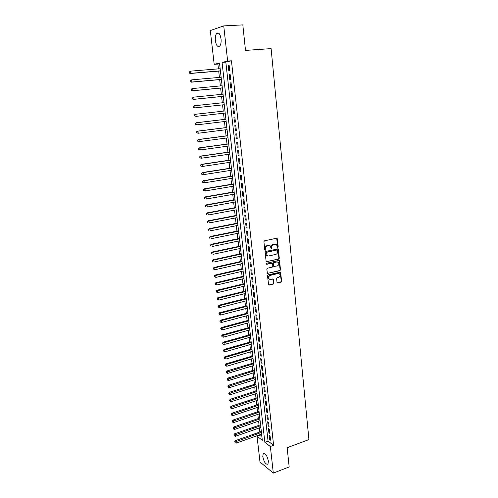 <?xml version="1.0" encoding="UTF-8"?>
<svg xmlns="http://www.w3.org/2000/svg" width="498" height="498" viewBox="0 0 498 498"><rect width="100%" height="100%" fill="white"/><g stroke="black" fill="none" stroke-linecap="round" stroke-linejoin="round"><path stroke-width="0.75" d="M277.766 247.5L278.177 246.871L277.367 238.847L276.627 238.237L264.519 240.808L263.921 241.717L264.774 249.815L265.303 250.239L265.615 248.558C265.59 247.058 266.225 246.087 267.519 245.657L270.215 245.894L271.198 248.763L271.478 247.089L271.871 247.195C271.852 245.695 272.481 244.73 273.763 244.306L276.415 244.524L277.766 247.5M277.392 247.394L277.778 246.771L276.676 238.225M264.924 250.133L265.222 248.458L265.615 248.558M271.198 248.763L271.976 248.234L271.871 247.195M262.782 456.573L263.218 453.535C265.372 452.956 267.096 455.496 268.397 461.142L267.961 464.155C265.789 464.709 264.065 462.181 262.782 456.573M215.379 40.649C215.086 37.269 215.534 34.829 216.73 33.335C218.734 32.09 220.172 33.939 221.044 38.875C221.336 42.262 220.882 44.689 219.699 46.158C217.688 47.391 216.244 45.555 215.379 40.649M277.019 282.41L277.753 282.989L281.065 282.173L281.644 281.277L280.561 272.126L268.098 274.834L267.507 275.743L268.627 284.949L273.228 284.103L273.813 283.2L273.228 279.029L270.675 279.366L269.219 278.967C268.298 277.423 268.646 276.234 270.258 275.388L278.121 273.508L279.527 273.881C280.467 275.413 280.131 276.608 278.519 277.467L277.218 277.784L276.633 278.681L277.019 282.41M223.739 25.884L242.825 24.9L245.502 50.404L271.099 48.605L308.922 439.603L287.153 447.714L289.17 466.95L273.309 473.1L260.006 462.001L257.036 436.223L262.328 440.307L219.518 63.047L214.196 64.342L210.305 30.565L223.739 25.884L227.642 61.067L222.064 62.424L264.849 442.255L270.364 446.513L273.309 473.1M231.446 60.775L225.824 62.132L268.055 441.091L273.601 445.324L231.446 60.775L227.642 61.067M273.601 445.324L270.364 446.513M278.737 259.116L279.322 258.219L278.208 248.907L265.633 251.428L265.042 252.337L266.193 261.711L278.737 259.116L278.338 259.004L278.924 258.101L277.753 248.757M267.457 273.414L279.509 270.563L280.094 269.667L279.204 260.902L279.602 261.014L280.486 269.791L279.907 270.688L267.414 273.377L266.81 269.157L267.407 268.248L272.288 267.109L272.873 266.206L272.406 263.249L266.779 264.276M279.602 261.014L278.868 260.423L266.673 263.224L266.399 264.17L271.871 263.106M229.721 70.623L229.142 65.381L228.209 65.593L228.787 70.822L229.721 70.623M230.68 79.319L230.107 74.102L229.173 74.295L229.746 79.493L230.68 79.319M231.638 87.965L231.066 82.78L230.132 82.948L230.705 88.121L231.638 87.965M232.591 96.568L232.018 91.414L231.084 91.557L231.651 96.699L232.591 96.568M233.537 105.122L232.964 99.992L232.031 100.117L232.597 105.227L233.537 105.122M234.477 113.631L233.911 108.533L232.977 108.626L233.537 113.712L234.477 113.631M235.411 122.091L234.851 117.018L233.911 117.098L234.477 122.153L235.411 122.091M236.338 130.507L235.784 125.465L234.844 125.515L235.405 130.544L236.338 130.507M237.266 138.88L236.712 133.862L235.772 133.894L236.332 138.892L237.266 138.88M238.187 147.203L237.633 142.216L236.699 142.223L237.247 147.196L238.187 147.203M239.102 155.482L238.548 150.521L237.614 150.508L238.162 155.457L239.102 155.482M240.011 163.718L239.463 158.781L238.53 158.75L239.077 163.674L240.011 163.718M240.914 171.91L240.372 167.004L239.438 166.948L239.98 171.841L240.914 171.91M241.816 180.058L241.275 175.178L240.341 175.097L240.883 179.971L241.816 180.058M242.713 188.163L242.171 183.308L241.237 183.208L241.779 188.057L242.713 188.163M243.603 196.224L243.068 191.394L242.134 191.276L242.669 196.094L243.603 196.224M244.487 204.248L243.958 199.437L243.024 199.3L243.553 204.093L244.487 204.248M245.371 212.223L244.842 207.442L243.908 207.28L244.437 212.055L245.371 212.223M246.249 220.16L245.719 215.404L244.786 215.223L245.315 219.967L246.249 220.16M247.12 228.053L246.597 223.322L245.663 223.123L246.186 227.841L247.12 228.053M247.985 235.903L247.469 231.197L246.535 230.979L247.052 235.672L247.985 235.903M248.851 243.715L248.334 239.034L247.4 238.797L247.917 243.466L248.851 243.715M249.71 251.484L249.193 246.827L248.259 246.572L248.776 251.216L249.71 251.484M277.031 249.971L266.1 252.218L265.801 253.949L266.716 255.599M250.562 259.215L250.052 254.584L249.118 254.304L249.629 258.929L250.562 259.215M251.415 266.903L250.905 262.297L249.971 262.004L250.482 266.598L251.415 266.903M252.256 274.554L251.751 269.972L250.818 269.655L251.328 274.23L252.256 274.554M253.096 282.167L252.592 277.604L251.664 277.274L252.169 281.824L253.096 282.167M253.936 289.736L253.432 285.198L252.505 284.85L253.003 289.375L253.936 289.736M254.771 297.269L254.266 292.756L253.339 292.388L253.837 296.889L254.771 297.269M255.599 304.764L255.101 300.269L254.167 299.889L254.665 304.371L255.599 304.764M256.42 312.221L255.928 307.752L254.995 307.347L255.493 311.804L256.42 312.221M257.242 319.635L256.75 315.19L255.816 314.773L256.308 319.206L257.242 319.635M258.057 327.018L257.566 322.592L256.638 322.156L257.124 326.57L258.057 327.018M258.867 334.363L258.381 329.962L257.454 329.508L257.939 333.897L258.867 334.363M259.676 341.665L259.19 337.289L258.263 336.816L258.748 341.186L259.676 341.665M260.479 348.936L259.993 344.579L259.066 344.093L259.551 348.438L260.479 348.936M261.276 356.17L260.796 351.831L259.869 351.327L260.348 355.653L261.276 356.17M262.073 363.366L261.593 359.052L260.666 358.529L261.145 362.837L262.073 363.366M262.863 370.524L262.39 366.235L261.462 365.694L261.936 369.977L262.863 370.524M263.654 377.652L263.181 373.382L262.253 372.828L262.726 377.086L263.654 377.652M264.432 384.736L263.965 380.491L263.037 379.924L263.51 384.163L264.432 384.736M265.216 391.795L264.749 387.562L263.822 386.983L264.289 391.198L265.216 391.795M265.988 398.811L265.527 394.603L264.6 394.005L265.067 398.201L265.988 398.811M266.76 405.795L266.299 401.612L265.372 400.996L265.839 405.173L266.76 405.795M267.532 412.749L267.071 408.578L266.144 407.949L266.604 412.107L267.532 412.749M268.291 419.665L267.837 415.519L266.909 414.871L267.37 419.011L268.291 419.665M269.057 426.543L268.596 422.422L267.675 421.762L268.129 425.877L269.057 426.543M269.81 433.391L269.356 429.288L268.434 428.616L268.889 432.712L269.81 433.391M269.188 435.433L269.642 439.51L270.563 440.207L270.115 436.124L269.188 435.433M219.587 63.638L217.894 64.049L218.441 68.855M218.697 71.114L219.413 77.402M219.668 79.624L220.384 85.911M220.633 88.09L221.349 94.365M221.591 96.512L222.307 102.781M222.55 104.885L223.26 111.135M223.502 113.233L224.206 119.433M224.449 121.543L225.146 127.687M225.389 129.81L226.086 135.892M226.329 138.039L227.013 144.059M227.262 146.219L227.941 152.183M228.19 154.355L228.862 160.263M229.111 162.448L229.777 168.299M230.032 170.503L230.692 176.292M230.941 178.508L231.595 184.248M231.85 186.476L232.498 192.16M232.753 194.401L233.394 200.028M233.655 202.288L234.29 207.859M234.546 210.131L235.181 215.653M235.436 217.937L236.058 223.403M236.326 225.7L236.942 231.109M237.204 233.425L237.814 238.779M238.081 241.107L238.685 246.41M238.953 248.751L239.55 254.005M239.818 256.358L240.41 261.556M240.683 263.921L241.269 269.076M241.542 271.447L242.121 276.552M242.395 278.942L242.968 283.991M243.242 286.394L243.815 291.392M244.088 293.808L244.655 298.763M244.929 301.184L245.489 306.089M245.769 308.523L246.323 313.379M246.597 315.825L247.151 320.637M247.431 323.096L247.973 327.858M248.253 330.323L248.788 335.042M249.075 337.52L249.604 342.188M249.89 344.678L250.419 349.303M250.699 351.806L251.222 356.381M251.509 358.89L252.025 363.422M252.312 365.943L252.828 370.431M253.115 372.965L253.619 377.409M253.912 379.949L254.41 384.344M254.702 386.902L255.2 391.254M255.493 393.818L255.984 398.126M256.277 400.703L256.763 404.967M257.055 407.551L257.541 411.778M257.833 414.367L258.313 418.55M258.611 421.152L259.078 425.292M259.377 427.906L259.844 432.003M260.143 434.623L261.88 436.379M260.199 435.096L257.036 436.223M217.894 64.049L214.196 64.342M225.824 62.132L222.064 62.424M268.055 441.091L264.849 442.255M228.209 65.593L229.155 65.518M229.173 74.295L230.12 74.214M230.132 82.948L231.072 82.861M231.084 91.557L232.024 91.464M232.031 100.117L232.971 100.017M233.537 113.712L234.471 113.606M234.477 122.153L235.405 122.041M235.405 130.544L236.332 130.426M236.332 138.892L237.253 138.774M237.247 147.196L238.169 147.072M238.162 155.457L239.084 155.32M239.077 163.674L239.986 163.531M239.98 171.841L240.889 171.698M240.883 179.971L241.791 179.822M241.779 188.057L242.682 187.902M242.669 196.094L243.572 195.938M243.553 204.093L244.456 203.931M244.437 212.055L245.333 211.88M245.315 219.967L246.205 219.792M246.186 227.841L247.076 227.661M247.052 235.672L247.942 235.492M247.917 243.466L248.801 243.279M248.776 251.216L249.66 251.023M249.629 258.929L250.506 258.73M250.482 266.598L251.359 266.399M251.328 274.23L252.2 274.024M252.169 281.824L253.04 281.613M253.003 289.375L253.874 289.164M253.837 296.889L254.702 296.671M254.665 304.371L255.53 304.147M255.493 311.804L256.352 311.58M256.308 319.206L257.167 318.975M257.124 326.57L257.983 326.333M257.939 333.897L258.792 333.66M258.748 341.186L259.595 340.943M259.551 348.438L260.398 348.189M260.348 355.653L261.195 355.404M261.145 362.837L261.985 362.581M261.936 369.977L262.776 369.721M262.726 377.086L263.56 376.824M263.51 384.163L264.338 383.896M264.289 391.198L265.117 390.93M265.067 398.201L265.895 397.933M265.839 405.173L266.66 404.899M266.604 412.107L267.426 411.827M267.37 419.011L268.192 418.725M268.129 425.877L268.951 425.591M268.889 432.712L269.704 432.42M269.642 439.51L270.451 439.217M275.419 244.057L274.765 244.088M271.478 247.089C271.46 245.595 272.089 244.63 273.371 244.207L274.373 243.989M269.206 245.414L268.528 245.439M265.222 248.458C265.197 246.952 265.832 245.987 267.127 245.558L268.142 245.34M266.243 261.755L278.338 259.004M265.801 253.949L266.492 255.418L268.596 255.997L275.817 254.372C277.087 253.943 277.716 252.978 277.697 251.496L277.585 250.407L277.069 249.984L266.492 252.324L266.187 254.061M266.492 255.418L267.47 255.904M271.964 263.087L271.478 262.988M277.311 265.932C278.942 265.073 279.272 263.865 278.307 262.315L276.907 261.942L274.137 262.583L273.551 263.486L274.018 266.436L277.311 265.932M277.492 261.917L276.907 261.942M274.056 266.474L273.414 265.87L273.153 263.367L273.744 262.465L276.514 261.824M279.204 260.902L278.948 260.41M278.743 273.483L278.121 273.508M269.611 279.254L268.827 278.836C267.905 277.293 268.254 276.104 269.872 275.257L277.722 273.377M268.659 284.981L272.842 283.966L273.427 283.063L272.804 278.861M277.243 282.87L280.667 282.036L281.252 281.14L280.131 271.97M220.166 68.712L190.591 71.146L190.859 73.324L190.024 73.517L220.421 70.971M189.52 72.814L189.414 71.942L189.19 72.895L190.859 73.324L220.409 70.853M189.078 72.017L190.591 71.146L189.414 71.942M190.024 73.517L189.19 72.895M221.131 77.252L191.662 79.861L191.929 82.027L191.095 82.201L221.386 79.475M190.591 81.516L190.485 80.651L190.261 81.585L191.929 82.027L221.373 79.381M190.155 80.72L191.662 79.861L190.485 80.651M191.095 82.201L190.261 81.585M222.096 85.749L192.726 88.526L192.994 90.686L192.16 90.829L222.345 87.928M191.662 90.175L191.556 89.31L191.325 90.238L192.994 90.686L222.338 87.866M191.22 89.372L191.892 88.675L192.726 88.526L191.556 89.31M192.16 90.829L191.325 90.238M223.054 94.197L193.784 97.141L194.046 99.289L193.212 99.413L223.297 96.338M192.72 98.785L192.614 97.925L192.39 98.834L194.046 99.289L223.291 96.301M192.284 97.975L193.784 97.141L192.614 97.925M193.212 99.413L192.39 98.834M194.264 107.948L224.249 104.698L194.264 107.948L193.448 107.387L193.672 106.491L193.448 107.387M224.007 102.6L194.836 105.713L195.104 107.848L193.778 107.35M193.342 106.535L194.002 105.819L194.836 105.713L193.672 106.491M224.953 110.948L195.054 114.322L195.888 114.241L196.15 116.364L225.196 113.04M224.959 110.954L195.888 114.241L194.388 115.044L194.83 115.866L194.724 115.013M194.83 115.866L196.15 116.364L194.494 115.897M194.388 115.044L195.054 114.322M225.893 119.234L196.094 122.776L196.928 122.72L197.189 124.83L226.136 121.344M225.899 119.271L196.928 122.72L195.434 123.51L195.876 124.332L195.77 123.485M195.876 124.332L197.189 124.83L195.54 124.357M195.434 123.51L196.094 122.776M226.833 127.476L197.127 131.186L197.967 131.148L198.223 133.252L227.069 129.598M226.839 127.538L197.967 131.148L196.473 131.933L196.909 132.754L196.81 131.914M196.909 132.754L198.223 133.252L196.579 132.767M196.473 131.933L197.127 131.186M227.76 135.674L198.16 139.552L198.995 139.54L199.256 141.625L228.003 137.815M227.773 135.767L198.995 139.54L197.507 140.305L197.943 141.133L197.843 140.299M197.943 141.133L199.256 141.625L197.613 141.139M197.507 140.305L198.16 139.552M228.688 143.829L199.188 147.875L200.022 147.881L200.277 149.96L228.931 145.982M228.7 143.947L200.022 147.881L198.534 148.634L198.976 149.468L198.87 148.634M198.976 149.468L200.277 149.96L199.443 149.948L198.64 149.462M198.534 148.634L199.188 147.875M229.609 151.946L200.202 156.148L201.043 156.173L201.298 158.246L229.852 154.112M229.622 152.083L201.043 156.173L199.561 156.914L199.997 157.754L199.891 156.926M199.997 157.754L201.298 158.246L199.661 157.742M199.561 156.914L200.202 156.148M230.524 160.014L201.217 164.377L202.057 164.427L202.306 166.481L230.773 162.199M230.543 160.182L202.057 164.427L200.576 165.155L201.011 165.996L200.912 165.174M201.011 165.996L202.306 166.481L200.675 165.977M200.576 165.155L201.217 164.377M231.433 168.044L202.225 172.563L203.066 172.638L203.315 174.68L231.682 170.241M231.458 168.237L203.066 172.638L201.59 173.348L202.02 174.194L201.92 173.379M202.02 174.194L203.315 174.68L202.481 174.605L201.69 174.163M201.59 173.348L202.225 172.563M232.342 176.031L203.228 180.706L204.068 180.799L204.317 182.834L232.591 178.24M232.367 176.248L204.068 180.799L202.593 181.502L203.028 182.349L202.929 181.54M203.028 182.349L204.317 182.834L202.692 182.312M202.593 181.502L203.228 180.706M233.245 183.974L204.23 188.804L205.064 188.916L205.313 190.946L233.494 186.202M233.269 184.216L205.064 188.916L203.595 189.607L204.031 190.46L203.931 189.651M204.031 190.46L205.313 190.946L203.694 190.417M203.595 189.607L204.23 188.804M234.141 191.873L205.22 196.866L206.06 196.996L206.309 199.007L234.39 194.12M234.166 192.141L206.06 196.996L204.591 197.669L205.027 198.528L204.927 197.725M205.027 198.528L204.69 198.478M204.591 197.669L205.22 196.866M235.031 199.742L206.209 204.877L207.05 205.033L207.293 207.031L235.286 201.995M235.062 200.028L207.05 205.033L205.581 205.693L206.016 206.558L205.917 205.755M206.016 206.558L205.68 206.496M205.581 205.693L206.209 204.877M235.915 207.56L207.187 212.851L208.027 213.026L208.276 215.012L236.177 209.832M235.952 207.878L208.027 213.026L206.564 213.673L207 214.538L206.9 213.742M207 214.538L206.664 214.47M206.564 213.673L207.187 212.851M236.799 215.341L208.164 220.782L209.004 220.975L209.247 222.955L237.06 217.626M236.836 215.678L209.004 220.975L207.548 221.61L207.977 222.482L207.878 221.691M207.977 222.482L207.641 222.401M207.548 221.61L208.164 220.782M237.677 223.085L209.141 228.669L209.982 228.881L210.218 230.848L237.938 225.382M237.72 223.446L209.982 228.881L208.519 229.51L208.955 230.381L208.855 229.59M208.955 230.381L208.618 230.294M208.519 229.51L209.141 228.669M238.554 230.786L210.106 236.513L210.947 236.749L211.189 238.704L238.816 233.095M238.598 231.172L210.947 236.749L209.49 237.359L209.919 238.237L209.826 237.453M209.919 238.237L209.583 238.144M209.49 237.359L210.106 236.513M239.42 238.449L211.065 244.319L211.905 244.574L212.148 246.522L239.687 240.771M239.47 238.853L211.905 244.574L210.455 245.172L210.884 246.056L210.791 245.277M210.884 246.056L210.548 245.956M210.455 245.172L211.065 244.319M240.285 246.068L212.024 252.088L212.864 252.355L213.1 254.297L240.553 248.409M240.335 246.504L212.864 252.355L211.413 252.947L211.843 253.831L211.75 253.059M211.843 253.831L211.507 253.725M211.413 252.947L212.024 252.088M241.15 253.656L212.976 259.813L213.816 260.099L214.053 262.029L241.418 256.003M241.2 254.111L213.816 260.099L212.366 260.678L212.795 261.568L212.702 260.796M212.795 261.568L212.465 261.45M212.366 260.678L212.976 259.813M242.003 261.201L213.922 267.494L214.763 267.806L214.999 269.723L242.271 263.56M242.059 261.674L214.763 267.806L213.318 268.372L213.748 269.262L213.654 268.497M214.999 269.723L213.748 269.262M213.318 268.372L213.922 267.494M242.856 268.708L214.862 275.139L215.702 275.469L215.939 277.38L243.124 271.08M242.912 269.206L215.702 275.469L214.264 276.023L214.694 276.919L214.594 276.153M215.939 277.38L214.694 276.919M214.264 276.023L214.862 275.139M243.703 276.178L215.802 282.746L216.642 283.094L216.879 284.993L243.976 278.563M243.765 276.701L216.642 283.094L215.198 283.636L215.634 284.532L215.534 283.773M216.879 284.993L215.634 284.532M215.198 283.636L215.802 282.746M244.549 283.611L216.736 290.315L217.576 290.676L217.807 292.569L244.817 286.008M244.611 284.153L217.576 290.676L216.138 291.212L216.568 292.114L216.474 291.355M217.807 292.569L216.568 292.114M216.138 291.212L216.736 290.315M245.39 291.006L217.663 297.841L218.504 298.221L218.734 300.101L245.657 293.415M245.452 291.567L218.504 298.221L217.066 298.744L217.495 299.653L217.402 298.9M218.734 300.101L217.495 299.653M217.066 298.744L217.663 297.841M246.224 298.364L218.585 305.33L219.425 305.728L219.655 307.602L246.498 300.786M246.286 298.949L219.425 305.728L217.993 306.239L218.423 307.148L218.329 306.401M219.655 307.602L218.423 307.148M217.993 306.239L218.585 305.33M247.052 305.685L219.5 312.781L220.346 313.198L220.57 315.06L247.325 308.119M247.12 306.289L220.346 313.198L218.915 313.696L219.338 314.612L219.251 313.865M220.57 315.06L219.338 314.612M218.915 313.696L219.5 312.781M247.88 312.968L220.415 320.195L221.255 320.631L221.486 322.48L248.153 315.415M247.948 313.597L221.255 320.631L219.83 321.117L220.253 322.032L220.166 321.291M221.486 322.48L220.253 322.032M219.83 321.117L220.415 320.195M248.701 320.22L221.324 327.572L222.164 328.02L222.394 329.863L248.981 322.673M248.776 320.861L222.164 328.02L220.739 328.499L221.168 329.421L221.075 328.68M222.394 329.863L221.168 329.421M220.739 328.499L221.324 327.572M249.517 327.429L222.226 334.911L223.073 335.378L223.297 337.208L249.797 329.9M249.598 328.095L223.073 335.378L221.647 335.845L222.071 336.766L221.984 336.032M223.297 337.208L222.071 336.766M221.647 335.845L222.226 334.911M250.332 334.606L223.129 342.213L223.969 342.699L224.193 344.516L250.612 337.084M250.413 335.291L222.55 343.153L222.973 344.081L222.886 343.346M224.193 344.516L222.973 344.081M222.55 343.153L223.129 342.213M251.141 341.753L224.019 349.478L224.866 349.976L225.09 351.793L251.428 344.236M251.222 342.456L223.446 350.424L223.87 351.351L223.783 350.629M225.09 351.793L223.87 351.351M223.446 350.424L224.019 349.478M251.951 348.855L224.909 356.705L225.756 357.222L225.98 359.027L252.237 351.358M252.032 349.577L224.337 357.657L224.766 358.591L224.673 357.869M225.98 359.027L224.766 358.591M224.337 357.657L224.909 356.705M252.754 355.927L225.799 363.895L226.64 364.43L226.864 366.229L253.04 358.435M252.835 356.668L225.227 364.86L225.65 365.793L225.563 365.071M226.864 366.229L225.65 365.793M225.227 364.86L225.799 363.895M253.55 362.961L226.677 371.054L227.524 371.601L227.742 373.388L253.837 365.482M253.638 363.727L226.447 372.243L226.111 372.018L226.534 372.958L226.447 372.243M227.742 373.388L226.534 372.958M226.111 372.018L226.677 371.054M254.347 369.964L227.555 378.175L228.401 378.735L228.619 380.516L254.634 372.498M254.434 370.749L227.325 379.376L226.988 379.146L227.418 380.086L227.325 379.376M228.619 380.516L227.418 380.086M226.988 379.146L227.555 378.175M255.138 376.936L228.433 385.259L229.273 385.838L229.491 387.606L255.424 379.476M255.225 377.733L228.202 386.473L227.866 386.236L228.289 387.176L228.202 386.473M229.491 387.606L228.289 387.176M227.866 386.236L228.433 385.259M255.922 383.871L229.298 392.306L230.144 392.903L230.356 394.665L256.215 386.417M256.016 384.686L229.074 393.532L228.738 393.296L229.161 394.235L229.074 393.532M230.356 394.665L229.161 394.235M228.738 393.296L229.298 392.306M256.707 390.768L230.163 399.321L231.004 399.931L231.221 401.687L256.999 393.333M256.8 391.609L229.939 400.56L229.603 400.311L230.026 401.257L229.939 400.56M231.221 401.687L230.026 401.257M229.603 400.311L230.163 399.321M257.485 397.634L231.022 406.3L231.863 406.928L232.08 408.671L257.777 400.205M257.584 398.493L230.804 407.551L230.468 407.302L230.891 408.248L230.804 407.551M232.08 408.671L230.891 408.248M230.468 407.302L231.022 406.3M258.263 404.469L231.881 413.247L232.722 413.888L232.933 415.625L258.555 407.053M258.362 405.341L231.663 414.51L231.321 414.249L231.744 415.201L231.663 414.51M232.933 415.625L231.744 415.201M231.321 414.249L231.881 413.247M259.035 411.273L232.728 420.163L233.574 420.816L233.786 422.547L259.327 413.863M259.134 412.163L232.516 421.433L232.18 421.171L232.597 422.123L232.516 421.433M233.786 422.547L232.597 422.123M232.18 421.171L232.728 420.163M259.8 418.04L233.574 427.035L234.421 427.707L234.633 429.425L260.093 420.642M259.906 418.949L233.363 428.324L233.027 428.05L233.45 429.008L233.363 428.324M234.633 429.425L233.45 429.008M233.027 428.05L233.574 427.035M260.566 424.775L234.421 433.883L235.261 434.567L235.473 436.279L260.859 427.384M260.672 425.703L234.209 435.177L233.873 434.903L234.297 435.862L234.209 435.177M235.473 436.279L234.297 435.862M233.873 434.903L234.421 433.883M261.326 431.48L235.261 440.693L236.102 441.396L236.313 443.096L261.624 434.094M261.431 432.42L235.05 442L234.714 441.72L235.137 442.678L235.05 442M236.313 443.096L235.137 442.678M234.714 441.72L235.261 440.693M277.778 246.771L278.177 246.871M265.334 249.498L265.72 249.604M271.584 248.129L271.976 248.234M273.371 244.207L273.763 244.306M267.127 245.558L267.519 245.657M276.969 238.754L277.367 238.847M266.343 261.743L266.735 261.861M278.033 249.268L278.432 249.374M278.924 258.101L279.322 258.219M276.67 249.878L277.069 249.984M266.1 252.218L266.492 252.324M265.683 252.853L266.075 252.959M280.094 269.667L280.486 269.791M279.509 270.563L279.907 270.688M267.569 273.396L267.961 273.526M273.744 262.465L274.137 262.583M273.153 263.367L273.551 263.486M273.414 265.87L273.807 265.988M269.872 275.257L270.258 275.388M273.035 279.328L273.427 279.459M273.427 283.063L273.813 283.2M272.842 283.966L273.228 284.103M268.789 284.962L269.175 285.099M280.374 272.443L280.766 272.568M281.252 281.14L281.644 281.277M280.667 282.036L281.065 282.173M277.355 282.852L277.753 282.989M263.218 453.535L264.121 453.199M216.73 33.335L218.803 33.217M276.739 238.274L277.137 238.368M277.809 248.801L278.208 248.907M273.62 266.318L274.018 266.436M278.992 260.448L279.39 260.56M268.827 278.836L269.219 278.967M272.836 278.892L273.228 279.029M280.162 272.001L280.561 272.126"/></g></svg>

